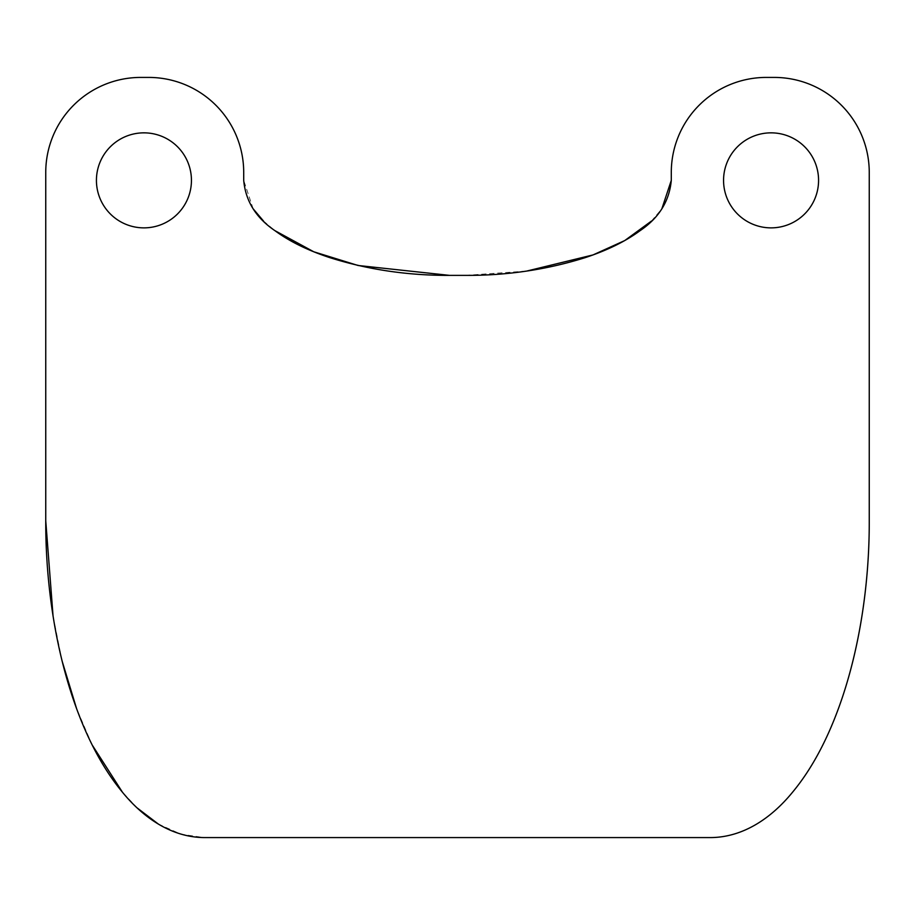 <?xml version="1.0" encoding="UTF-8"?>
<svg xmlns="http://www.w3.org/2000/svg" width="915" height="915" viewBox="0 0 915 915"><rect width="100%" height="100%" fill="white"/><g stroke="black" fill="none" stroke-linecap="round" stroke-linejoin="round"><path stroke-width="0.69" stroke-dasharray="4.58 3.43" d="M143.941 132.847A47.511 47.511 0 0 0 96.43 180.358A47.511 47.511 0 0 0 143.941 227.869A47.511 47.511 0 0 0 191.441 180.358A47.511 47.511 0 0 0 143.941 132.847M771.059 132.847A47.511 47.511 0 0 0 723.559 180.358A47.511 47.511 0 0 0 771.059 227.869A47.511 47.511 0 0 0 818.57 180.358A47.511 47.511 0 0 0 771.059 132.847M158.341 824.06L180.987 834.194L204.114 837.58L710.886 837.58M137.467 808.174L122.45 792.218M92.209 745.027L76.551 708.519M62.014 660.744L53.047 615.909M253.135 208.792L243.71 180.358L243.71 172.443A95.023 95.023 0 0 0 148.688 77.42L140.773 77.42A95.023 95.023 0 0 0 45.75 172.443L45.75 520.841M263.451 220.972L274.877 230.626M449.585 275.381L465.415 275.381L526.663 271.08M651.446 221.075L661.865 208.792M869.25 520.841L869.25 172.443A95.023 95.023 0 0 0 774.227 77.42L766.312 77.42A95.023 95.023 0 0 0 671.29 172.443L671.29 180.358"/><path stroke-width="1.37" d="M143.941 132.847A47.511 47.511 0 0 0 96.43 180.358A47.511 47.511 0 0 0 143.941 227.869A47.511 47.511 0 0 0 191.441 180.358A47.511 47.511 0 0 0 143.941 132.847M771.059 132.847A47.511 47.511 0 0 0 723.559 180.358A47.511 47.511 0 0 0 771.059 227.869A47.511 47.511 0 0 0 818.57 180.358A47.511 47.511 0 0 0 771.059 132.847M274.877 230.626L313.788 251.785L358.085 265.487L449.585 275.381C407.77 275.552 367.773 269.628 329.606 257.572C307.531 250.275 289.312 241.308 274.935 230.672C255.994 217.85 245.586 201.083 243.71 180.358L243.71 172.443A95.023 95.023 0 0 0 148.688 77.42L140.773 77.42A95.023 95.023 0 0 0 45.75 172.443L45.75 520.841C45.567 583.999 55.563 651.491 76.631 708.759C89.155 742.763 104.482 770.636 122.587 792.39C143.747 818.216 171.791 837.271 204.114 837.58L710.886 837.58C743.266 837.271 771.356 818.159 792.562 792.207C810.656 770.43 825.959 742.511 838.472 708.473C859.505 651.125 869.433 583.713 869.25 520.841C869.433 583.999 859.437 651.491 838.369 708.759C825.845 742.763 810.518 770.636 792.413 792.39C771.254 818.216 743.209 837.271 710.886 837.58M661.865 208.792L671.29 180.358L671.29 172.443A95.023 95.023 0 0 1 766.312 77.42L774.227 77.42A95.023 95.023 0 0 1 869.25 172.443L869.25 520.841M671.29 180.358C669.368 201.186 658.914 217.976 639.951 230.752C625.551 241.377 607.308 250.333 585.234 257.63C546.918 269.673 506.979 275.587 465.415 275.381L449.585 275.381M158.341 824.06L137.467 808.174M122.45 792.218L92.209 745.027M76.551 708.519L62.014 660.744M53.047 615.909L45.75 520.841M253.135 208.792L263.451 220.972M526.663 271.08L593.012 254.93L624.739 240.565L651.446 221.075"/></g></svg>
